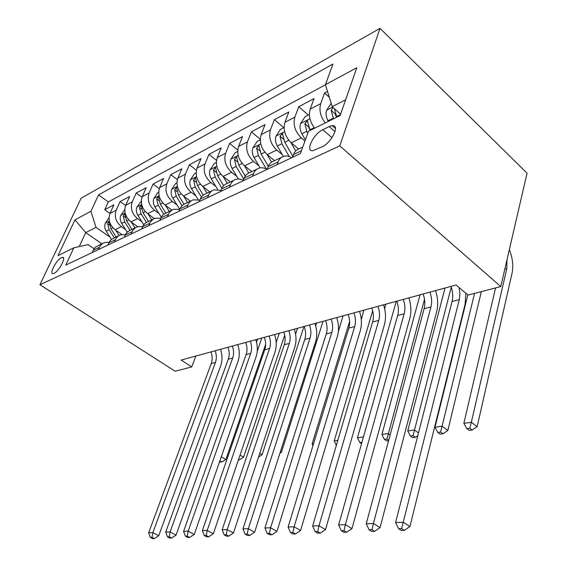 <?xml version="1.0" encoding="UTF-8"?>
<svg xmlns="http://www.w3.org/2000/svg" width="567" height="567" viewBox="0 0 567 567"><rect width="100%" height="100%" fill="white"/><g stroke="black" fill="none" stroke-linecap="round" stroke-linejoin="round"><path stroke-width="0.85" d="M54.014 273.365C59.018 271.331 66.729 256.589 62.42 257.361L61.406 257.68C56.416 259.814 48.805 274.329 53.071 273.648L54.014 273.365M380.01 28.35L81.095 198.252L39.938 284.733L339.768 145.882L380.01 28.35L527.062 173.176L500.781 286.562L339.768 145.882M327.52 91.436L324.572 93.002L329.321 97.283M314.657 128.192C309.865 121.862 308.377 115.512 310.184 109.14L314.061 98.58L298.752 106.709L308.264 115.044M298.611 149.036L291.275 142.82C285.073 136.64 282.954 129.8 284.925 122.302L288.837 111.968L274.393 119.637L283.798 127.66M274.556 160.659L267.277 154.656C261.16 148.696 259.098 142.048 261.089 134.719L265.03 124.605L251.379 131.856L260.232 139.22M251.783 171.624L244.597 165.84C238.558 160.085 236.552 153.622 238.565 146.463L242.527 136.555L229.607 143.416L237.743 150.028M230.223 182.007L223.129 176.422C217.175 170.865 215.212 164.579 217.246 157.569L221.222 147.867L208.968 154.373L216.502 160.348M209.783 191.852L202.773 186.458C196.905 181.079 194.991 174.962 197.04 168.101L201.016 158.597L189.385 164.77L196.395 170.213M190.37 201.2L183.46 195.984C177.669 190.774 175.798 184.814 177.854 178.102L181.83 168.782L170.78 174.65L177.329 179.64M171.907 210.088L165.096 205.041C159.384 199.995 157.562 194.176 159.618 187.599L163.594 178.463L153.069 184.048L159.228 188.655M154.295 218.515L147.618 213.66C141.991 208.762 140.205 203.092 142.26 196.643L146.229 187.684L136.2 193.007L142.012 197.266M137.646 226.644L130.963 221.867C125.413 217.118 123.67 211.583 125.725 205.261L129.68 196.465L120.112 201.547L125.612 205.516M500.781 286.562L468.023 295.081L456.088 284.995L181.156 360.052L191.731 366.92L195.856 356.041M329.2 126.554L322.807 129.687C313.395 133.883 304.84 151.807 312.871 150.694L322.049 146.846C331.667 142.756 340.42 124.336 332.212 125.619L329.2 126.554L335.005 131.664M94.079 248.715L88.069 244.618L73.859 247.779L65.772 265.094L300.418 153.558L308.526 131.232L340.136 115.533L356.778 67.756L325.437 84.667L332.928 64.05L98.545 194.92L90.918 211.264L96.007 227.36L85.702 232.626L79.217 246.588M73.859 247.779L58.032 255.639L74.972 219.868L90.918 211.264M125.626 229.642L121.338 226.616C115.838 221.945 114.116 216.488 116.171 210.244L120.112 201.547M121.905 234.504L115.073 229.706L121.338 226.616M141.941 221.803L137.526 218.628C131.948 213.823 130.19 208.231 132.246 201.866L136.2 193.007M159.058 213.596L154.507 210.258C148.845 205.304 147.044 199.577 149.1 193.085L153.069 184.048M177.032 204.978L172.325 201.469C166.592 196.359 164.749 190.491 166.804 183.857L170.78 174.65M195.927 195.927L191.065 192.234C185.246 186.961 183.361 180.937 185.409 174.161L189.385 164.77M215.821 186.415L210.789 182.51C204.885 177.06 202.951 170.873 204.992 163.955L208.968 154.373M236.793 176.401L231.577 172.255C225.588 166.62 223.611 160.27 225.638 153.196L229.607 143.416M258.928 165.84L253.52 161.439C247.446 155.606 245.419 149.071 247.425 141.842L251.379 131.856M282.338 154.692L276.71 150C270.558 143.954 268.474 137.235 270.459 129.836L274.393 119.637M304.961 141.055L301.268 137.894C295.031 131.622 292.898 124.697 294.847 117.128L298.752 106.709M325.252 122.926C320.433 116.511 318.916 110.09 320.716 103.648L324.572 93.002M325.465 84.745L108.325 201.93L104.753 209.698L109.984 213.412M115.073 229.706C109.601 225.085 107.893 219.677 109.948 213.483L113.889 204.85L104.753 209.698M292.508 157.314L293.522 154.55C294.627 151.665 296.413 149.794 298.887 148.937L302.771 147.066M277.072 164.65L278.092 161.928C279.198 159.079 280.984 157.229 283.45 156.372C286.066 155.571 288.801 156.017 291.658 157.718M281.664 157.236L273.464 161.184C271.005 162.042 269.219 163.877 268.106 166.698L267.085 169.398M252.549 176.309L253.577 173.644C254.689 170.865 256.475 169.044 258.928 168.186C261.522 167.371 264.229 167.782 267.057 169.413M257.142 169.044L249.508 172.722C247.063 173.58 245.284 175.387 244.164 178.144L243.137 180.781M229.422 187.301L230.457 184.693C231.577 181.979 233.349 180.186 235.787 179.328L239.494 178.966L243.371 180.193M234.015 180.178L226.892 183.609C224.468 184.473 222.689 186.245 221.569 188.946L220.542 191.526M207.579 197.685L208.613 195.14C209.733 192.475 211.505 190.718 213.922 189.86L220.981 190.42M212.164 190.703L205.509 193.914C203.099 194.772 201.335 196.515 200.215 199.152L199.18 201.682M186.919 207.508L187.953 205.013C189.073 202.412 190.831 200.683 193.227 199.825L199.804 200.151M191.483 200.668L185.253 203.666C182.865 204.517 181.114 206.239 179.994 208.819L178.959 211.293M167.336 216.814L169.462 212.412L172.191 209.918L173.608 209.273L179.746 209.4L172.758 198.018C171.05 195.041 170.688 192.17 171.673 189.406L175.671 183.389L176.932 182.744M171.879 210.102L163.353 214.461L161.602 216.495L159.788 220.407M148.76 225.652L150.567 221.789L153.14 219.153L154.989 218.238L160.723 218.217M153.274 219.068L145.138 223.228L143.401 225.227L141.587 229.054M131.105 234.036L132.912 230.252L135.463 227.665L137.292 226.765L142.65 226.616M135.598 227.58L127.816 231.563L126.087 233.526L124.286 237.282M114.307 242.024L116.107 238.31L118.638 235.766L120.452 234.873L125.47 234.632M118.772 235.681L111.323 239.501L109.332 241.875L107.822 245.107M98.311 249.629L100.104 245.986L102.613 243.484L104.406 242.598L109.112 242.279M102.74 243.399L95.603 247.063L93.909 248.956L92.123 252.57M345.615 99.799L332.205 106.653L325.437 84.667M340.604 114.187L332.205 106.653M191.731 366.92L175.139 371.229L39.938 284.733M101.918 243.796L85.702 232.626L74.972 219.868M110.048 237.126L96.007 227.36M108.325 201.93L98.545 194.92M459.128 287.561L459.936 293.812L459.305 299.617L403.215 522.25L409.927 526.523L465.068 304.429L465.876 293.259M450.978 286.392C452.827 291.693 453.196 296.718 452.069 301.481L395.582 522.568L403.215 522.25L401.67 528.642L398.615 528.749L401.301 530.436L404.363 530.336L401.67 528.642M404.363 530.336L409.927 526.523M395.582 522.568L398.615 528.749M331.185 103.343L326.514 110.43C325.578 113.648 326.082 117.1 328.017 120.778L328.357 121.388M333.105 107.461L331.185 110.338L333.495 118.836M336.571 117.305L335.069 113.811L331.185 110.338M336.77 117.206L334.452 108.68M506.983 259.814L506.792 268.609L471.333 422.287L477.159 426.646L512.029 273.287C513.56 265.788 512.653 257.921 509.329 249.7M495.579 287.916L463.856 423.301L471.333 422.287L469.823 428.269L466.825 428.659L469.164 430.388L472.162 430.006L469.823 428.269M472.162 430.006L477.159 426.646M463.856 423.301L466.825 428.659M429.956 292.133C431.778 297.314 432.118 302.246 430.963 306.917L373.405 523.49L380.053 527.622L436.689 311.567C438.305 304.975 437.93 297.987 435.548 290.602M423.145 293.99C424.959 299.142 425.285 304.04 424.123 308.682L366.239 523.788L373.405 523.49L371.952 529.677L369.082 529.776L371.739 531.414L374.617 531.322L371.952 529.677M374.617 531.322L380.053 527.622M366.239 523.788L369.082 529.776M403.257 299.419C405.044 304.465 405.341 309.263 404.165 313.827L345.381 524.652L351.965 528.65L409.842 318.321C411.507 311.885 411.174 305.074 408.85 297.895M396.808 301.183C398.58 306.187 398.877 310.964 397.687 315.5L338.641 524.929L345.381 524.652L344.013 530.655L341.313 530.747L343.949 532.335L346.65 532.243L344.013 530.655M346.65 532.243L351.965 528.65M338.641 524.929L341.313 530.747M377.962 306.329C379.706 311.233 379.975 315.918 378.77 320.376L319.001 525.744L325.508 529.628L384.412 324.728C386.106 318.434 385.822 311.793 383.547 304.798M371.846 307.994C373.582 312.871 373.844 317.527 372.632 321.957L312.644 526.006L319.001 525.744L317.704 531.57L315.16 531.662L317.768 533.2L320.312 533.115L317.704 531.57M320.312 533.115L325.508 529.628M312.644 526.006L315.16 531.662M353.964 312.878C355.672 317.662 355.913 322.226 354.687 326.585L294.11 526.778L300.545 530.542L360.272 330.795C362.001 324.65 361.76 318.172 359.535 311.354M348.152 314.465C349.853 319.214 350.087 323.757 348.854 328.087L288.107 527.027L294.11 526.778L292.884 532.434L290.481 532.519L293.061 534.015L295.464 533.937L292.884 532.434M295.464 533.937L300.545 530.542M288.107 527.027L290.481 532.519M309.369 114.477L305.145 116.653L300.496 123.698C299.546 126.845 300.021 130.197 301.92 133.762L305.393 139.858M308.88 127.781L310.17 130.417L307.264 120.75L304.855 123.698L306.761 131.353L307.81 133.202M467.825 294.911L435.002 427.22L442.062 426.264L447.852 430.481L481.369 291.608M474.579 293.373L440.637 432.068L437.809 432.437L440.127 434.109L442.955 433.748L440.637 432.068M442.955 433.748L447.852 430.481M435.002 427.22L437.809 432.437M284.088 127.511L280.488 129.361L275.959 136.215C275.002 139.291 275.456 142.551 277.32 146.002L283.33 156.414M290.885 142.48L295.726 150.935M292.87 156.329L284.797 142.282L282.316 133.451L280.034 136.293L281.884 143.727L289.283 156.577M445.031 288.015L407.73 430.92L414.406 430.013L418.489 432.912M451.24 287.157L413.059 435.662L410.38 436.009L412.684 437.625L415.363 437.285L413.059 435.662M415.363 437.285L417.78 435.683M407.73 430.92L410.38 436.009M260.232 139.808L257.198 141.367L252.79 148.037C251.819 151.042 252.251 154.217 254.087 157.562L260.125 167.889M267.05 154.465L271.522 162.148M268.276 166.28L261.146 154.047L258.772 145.443L256.603 148.185L258.396 155.415L266.341 169.023M420.055 294.833L381.917 434.428L388.239 433.564L390.16 434.896M424.513 299.333L386.963 439.056L384.426 439.382L386.715 440.956L388.593 440.715M388.714 440.261L386.963 439.056M381.917 434.428L384.426 439.382M237.686 151.424L235.17 152.721L230.868 159.214C229.89 162.155 230.301 165.252 232.101 168.498L238.275 178.903M244.519 165.777L248.778 173.006M245.235 176.075L238.792 165.167L236.51 156.775L234.447 159.426L236.191 166.464L243.739 179.236M396.298 301.318L357.444 437.745L363.447 436.937L397.8 315.068M361.93 442.31L359.825 442.586L361.533 443.734M357.444 437.745L359.825 442.586M331.156 319.101C332.836 323.764 333.049 328.222 331.801 332.482L270.594 527.749L276.951 531.414L337.344 336.571C339.094 330.554 338.889 324.225 336.72 317.584M325.635 320.61C327.301 325.238 327.513 329.675 326.259 333.913L264.917 527.99L270.594 527.749L269.431 533.256L267.163 533.334L269.708 534.787L271.983 534.709L269.431 533.256M271.983 534.709L276.951 531.414M264.917 527.99L267.163 533.334M216.353 162.424L214.298 163.48L210.102 169.809C209.117 172.687 209.514 175.706 211.278 178.853L217.657 189.477M223.171 176.457L227.317 183.403M223.611 185.721L217.622 175.699L215.432 167.513L213.461 170.079L215.155 176.932L221.903 188.201M372.696 310.766L334.211 440.899L337.804 440.41M384.66 308.788L385.73 304.203M334.211 440.899L336.351 445.364M309.469 325.026C311.113 329.569 311.304 333.928 310.043 338.095L248.339 528.678L254.618 532.229L315.528 342.057C317.307 336.174 317.13 329.994 315.004 323.516M304.21 326.457C305.847 330.979 306.031 335.31 304.762 339.456L242.959 528.898L248.339 528.678L247.24 534.029L245.086 534.1L247.595 535.517L249.756 535.446L247.24 534.029M249.756 535.446L254.618 532.229M242.959 528.898L245.086 534.1M196.125 172.85L194.488 173.693L190.399 179.859C189.413 182.68 189.789 185.622 191.526 188.683L198.174 199.634M202.936 186.578L206.941 193.219M203.241 195.112L197.543 185.692L195.438 177.698L193.553 180.178L195.204 186.855L201.37 197.04M349.612 321.425L312.133 443.897L313.551 443.706M361.285 319.632L363.872 310.17M312.133 443.897L312.949 445.662M288.809 330.667C290.417 335.097 290.587 339.357 289.319 343.432L227.239 529.55L233.448 533.008L294.748 347.288C296.541 341.525 296.399 335.487 294.316 329.165M283.798 332.035C285.399 336.444 285.562 340.675 284.287 344.729L222.144 529.762L227.239 529.55L226.198 534.759L224.156 534.83L226.637 536.205L228.685 536.141L226.198 534.759M228.685 536.141L233.448 533.008M222.144 529.762L224.156 534.83M183.715 196.175L187.592 202.539M184.006 204.212L178.477 195.176L176.45 187.365L174.65 189.775L176.252 196.281L182.028 205.708M338.343 331.702L343.007 315.869M269.112 336.04C270.693 340.37 270.842 344.53 269.559 348.528L207.224 530.379L213.348 533.753L274.938 352.27C276.746 346.635 276.625 340.724 274.584 334.551M264.328 337.351C265.902 341.653 266.043 345.792 264.761 349.768L202.376 530.577L207.224 530.379L206.232 535.461L204.29 535.524L206.742 536.864L208.684 536.8L206.232 535.461M208.684 536.8L213.348 533.753M202.376 530.577L204.29 535.524M158.689 192.149L157.775 192.617L153.87 198.485C152.884 201.193 153.232 204 154.904 206.905L161.241 217.118M165.436 205.297L169.2 211.399M165.791 213.008L160.348 204.198L158.399 196.558L156.669 198.897L158.236 205.247L163.743 214.149M316.599 323.077L315.706 325.848M280.445 451.601L281.452 452.239L323.062 321.312M279.921 453.224L281.452 452.239M250.309 341.178C251.854 345.409 251.989 349.478 250.699 353.39L188.201 531.166L194.247 534.454L256.022 357.033C257.836 351.505 257.751 345.728 255.752 339.69M245.738 342.425C247.283 346.628 247.403 350.675 246.113 354.573L183.588 531.357L188.201 531.166L187.252 536.12L185.409 536.184L187.826 537.488L189.676 537.431L187.252 536.12M189.676 537.431L194.247 534.454M183.588 531.357L185.409 536.184M232.335 346.083C233.859 350.215 233.973 354.198 232.676 358.039L170.093 531.917L176.068 535.12L237.942 361.583C239.77 356.168 239.706 350.505 237.743 344.608M227.969 347.273C229.479 351.384 229.592 355.346 228.295 359.166L165.706 532.101L170.093 531.917L169.193 536.751L167.435 536.814L169.824 538.083L171.588 538.026L169.193 536.751M171.588 538.026L176.068 535.12M165.706 532.101L167.435 536.814M141.325 201.094L136.909 207.139C135.924 209.79 136.257 212.533 137.909 215.361L143.756 224.709M148.037 213.965L151.694 219.826M148.462 221.385L143.09 212.781L141.204 205.311L139.553 207.586L141.077 213.787L146.414 222.328M297.547 328.279L295.591 334.176M259.75 453.331L262.067 454.777L303.976 326.521M258.517 457.059L262.067 454.777M124.783 209.62L120.736 215.389C119.75 217.99 120.069 220.669 121.692 223.426L127.199 232.137M131.452 222.221L135.003 227.863M131.92 229.352L126.639 220.967L124.825 213.66L123.23 215.864L124.719 221.924L129.963 230.245M274.86 334.473L274.712 334.913M279.304 333.261L276.164 342.468M238.388 459.965L239.444 459.83L238.608 459.32M240.054 455.053L243.555 457.193L284.719 335.175M239.444 459.83L243.555 457.193M215.148 350.775C216.644 354.814 216.736 358.72 215.439 362.483L152.849 532.633L158.739 535.758L220.655 365.935C222.484 360.626 222.441 355.084 220.513 349.307M210.967 351.916C212.455 355.934 212.547 359.818 211.25 363.56L148.66 532.81L152.849 532.633L151.991 537.353L150.312 537.41L152.672 538.65L154.352 538.593L151.991 537.353M154.352 538.593L158.739 535.758M148.66 532.81L150.312 537.41M109.006 217.756L105.299 223.263C104.321 225.815 104.626 228.437 106.22 231.123L111.479 239.373M115.633 230.096L119.063 235.503M116.136 236.949L110.941 228.777L109.19 221.619L107.659 223.774L109.105 229.692L114.293 237.835M257.56 339.194L256.497 342.227M261.819 338.031L257.241 351.164M219.493 461.942L221.817 462.084L219.854 460.907M221.3 456.754L225.864 459.511L265.632 344.396M221.817 462.084L225.864 459.511M130.963 221.867L137.526 218.628M147.618 213.66L154.507 210.258M165.096 205.041L172.325 201.469M183.46 195.984L191.065 192.234M202.773 186.458L210.789 182.51M223.129 176.422L231.577 172.255M244.597 165.84L253.52 161.439M267.277 154.656L276.71 150M291.275 142.82L301.268 137.894M310.184 109.14L320.716 103.648M109.948 213.483L116.171 210.244M125.725 205.261L132.246 201.866M142.26 196.643L149.1 193.085M159.618 187.599L166.804 183.857M177.854 178.102L185.409 174.161M197.04 168.101L204.992 163.955M217.246 157.569L225.638 153.196M238.565 146.463L247.425 141.842M261.089 134.719L270.459 129.836M284.925 122.302L294.847 117.128M293.522 154.55L301.431 150.765M268.106 166.698L278.092 161.928M244.164 178.144L253.577 173.644M221.569 188.946L230.457 184.693M200.215 199.152L208.613 195.14M179.994 208.819L187.953 205.013M160.822 217.983L168.371 214.376M142.622 226.687L149.787 223.256M125.314 234.958L132.132 231.697M108.843 242.832L115.335 239.728M93.144 250.338L99.331 247.375M331.971 137.696L322.807 129.687M459.305 299.617L452.069 301.481M332.737 107.135L326.635 110.246M333.155 118.22L328.017 120.778M340.469 114.584L336.429 116.589M506.792 268.609L504.821 269.155M430.963 306.917L424.123 308.682M404.165 313.827L397.687 315.5M378.77 320.376L372.632 321.957M354.687 326.585L348.854 328.087M309.936 118.765L300.609 123.521M306.761 131.353L301.92 133.762M314.21 127.646L309.844 129.815M308.583 126.937L304.855 123.698M284.62 131.679L276.072 136.045M281.884 143.727L277.32 146.002M288.816 140.283L284.797 142.282M283.472 139.191L280.034 136.293M260.735 143.869L252.896 147.867M258.396 155.415L254.087 157.562M264.846 152.204L261.146 154.047M259.778 150.794L256.603 148.185M238.168 155.379L230.975 159.051M236.191 166.464L232.101 168.498M242.201 163.473L238.792 165.167M237.389 161.793L234.447 159.426M331.801 332.482L326.259 333.913M216.807 166.28L210.201 169.646M215.155 176.932L211.278 178.853M220.769 174.133L217.622 175.699M216.197 172.233L213.461 170.079M310.043 338.095L304.762 339.456M196.565 176.606L190.498 179.704M195.204 186.855L191.526 188.683M200.449 184.247L197.543 185.692M196.111 182.149L193.553 180.178M289.319 343.432L284.287 344.729M177.351 186.408L171.773 189.25M176.252 196.281L172.758 198.018M181.164 193.843L178.477 195.176M177.046 191.582L174.65 189.775M269.559 348.528L264.761 349.768M159.086 195.728L153.962 198.337M158.236 205.247L154.904 206.905M162.828 202.958L160.348 204.198M158.916 200.562L156.669 198.897M250.699 353.39L246.113 354.573M232.676 358.039L228.295 359.166M141.707 204.595L137.001 206.998M141.077 213.787L137.909 215.361M145.386 211.64L143.09 212.781M141.665 209.124L139.553 207.586M125.151 213.043L120.828 215.247M124.719 221.924L121.692 223.426M128.766 219.911L126.639 220.967M125.229 217.296L123.23 215.864M215.439 362.483L211.25 363.56M109.353 221.102L105.391 223.122M109.105 229.692L106.22 231.123M112.904 227.799L110.941 228.777M109.544 225.099L107.659 223.774M63.511 258.091L62.42 257.361M335.473 128.503L332.212 125.619M307.867 121.274L307.264 120.75M282.869 133.918L282.316 133.451M259.275 145.854L258.772 145.443M236.971 157.151L236.51 156.775M215.85 167.846L215.432 167.513M195.828 177.995L195.438 177.698M176.805 187.634L176.45 187.365"/></g></svg>
